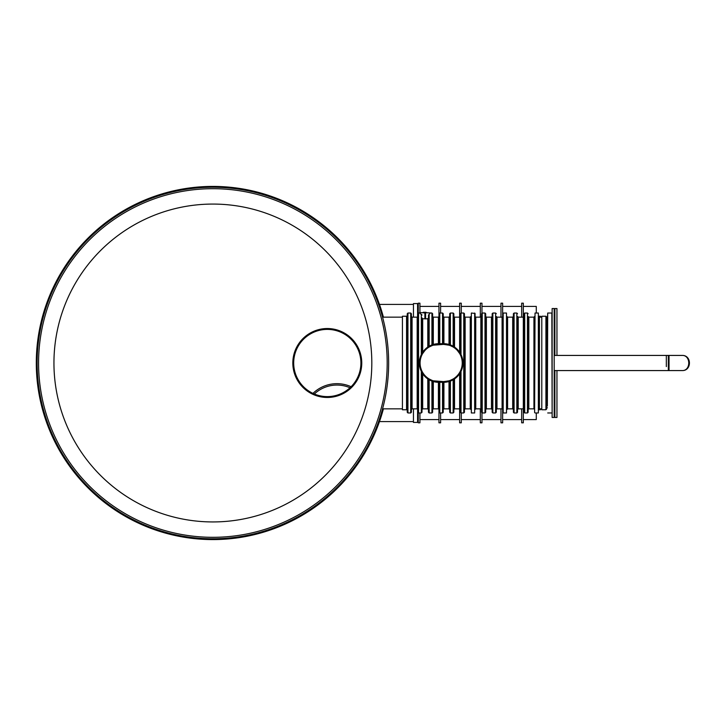 <?xml version="1.0" encoding="UTF-8"?>
<svg xmlns="http://www.w3.org/2000/svg" width="726" height="726" viewBox="0 0 726 726"><rect width="100%" height="100%" fill="white"/><g stroke="black" fill="none" stroke-linecap="round" stroke-linejoin="round"><path stroke-width="1.09" d="M383.419 408.838A176.581 176.581 0 0 1 111.559 507.619A176.581 176.581 0 0 1 111.559 218.381A176.581 176.581 0 0 1 383.419 317.162M379.516 304.557L379.743 305.21L379.516 304.557M379.743 420.79L379.516 421.443L379.743 420.79M312.743 331.764L323.769 328.724M325.375 328.588L328.588 328.56M329.087 328.588L333.388 329.078M336.555 329.804L345.467 333.715M346.856 334.622L348.199 335.603M349.496 336.637L357.918 347.182M359.343 350.331L360.468 353.653M360.904 355.377L361.249 357.11M361.675 360.613L361.739 364.162M361.63 365.949L360.994 370.215M360.777 371.186L359.769 374.552M359.134 376.195L357.428 379.725M356.784 380.841L354.86 383.691M353.798 385.034L352.673 386.314M350.286 388.673L347.7 390.769M344.932 392.612L342.037 394.154M339.033 395.398L335.929 396.36M334.341 396.732L321.482 396.968M319.885 396.659L309.285 392.385M307.888 391.477L305.238 389.472M305.201 389.445L301.589 385.951M300.473 384.635L298.45 381.858M296.716 378.881L295.264 375.705M294.647 374.035L294.13 372.347M293.349 368.917L292.923 365.396M292.859 361.82L293.821 354.814M294.838 351.42L296.181 348.181M296.244 348.053L297.832 345.122M299.784 342.245L301.98 339.623M304.394 337.245L305.691 336.156M307.034 335.122L309.82 333.298M212.881 188.696A174.304 174.304 0 0 1 363.835 450.156A174.304 174.304 0 0 1 61.928 450.156A174.304 174.304 0 0 1 212.881 188.696M212.881 187.244A175.756 175.756 0 0 1 365.096 450.882A175.756 175.756 0 0 1 60.675 450.882A175.756 175.756 0 0 1 212.881 187.244M361.757 363A34.458 34.458 0 0 1 310.066 392.848A34.458 34.458 0 0 1 310.066 333.152A34.458 34.458 0 0 1 361.757 363M360.904 363A33.605 33.605 0 0 1 310.492 392.104A33.605 33.605 0 0 1 310.492 333.896A33.605 33.605 0 0 1 360.904 363M314.322 394A33.087 33.087 0 0 1 350.032 387.757M312.96 393.392A34.458 34.458 0 0 1 351.103 386.722M666.332 366.585L666.332 355.422L666.332 366.585M554.192 370.578L669.027 370.578L669.027 355.422L554.192 355.422M682.122 370.578L669.027 370.578L668.337 369.888L668.337 356.112L669.027 355.422L682.122 355.422C690.971 355.05 690.971 370.95 682.122 370.578C691.86 370.95 691.86 355.05 682.122 355.422M668.337 358L668.337 359.379M552.132 412.967L551.851 313.033L547.713 313.033L547.359 406.079M554.192 417.45L554.192 308.55L552.132 308.55L552.132 417.45L554.192 417.45M417.586 408.974L417.586 422.414L413.448 422.414L413.448 408.838M413.448 317.162L413.448 303.586L417.586 303.586L417.586 317.026M536.278 313.033L536.278 306.417L523.319 306.417M523.319 419.583L536.278 419.583L536.278 412.967M521.667 317.162L521.667 303.178L523.319 303.178L523.319 422.822L521.667 422.822L521.667 408.838M502.637 316.89L502.637 303.178L500.985 303.178L500.985 317.162M500.985 408.838L500.985 422.822L502.637 422.822L502.637 409.11M480.313 317.162L480.313 303.178L481.964 303.178L481.964 313.087M481.964 412.912L481.964 422.822L480.313 422.822L480.313 408.838M461.282 313.033L461.282 303.178L459.631 303.178L459.631 352.219L458.542 350.749M454.53 378.927L454.53 408.838L459.631 408.838L460.32 409.528L460.32 372.683L459.631 373.781L459.631 422.822L461.282 422.822L461.282 412.967M438.958 316.89L438.958 303.178L440.609 303.178L440.609 313.033M440.609 412.967L440.609 422.822L438.958 422.822L438.958 409.11M419.927 313.033L419.927 303.178L418.276 303.178L418.276 313.087M418.276 412.912L418.276 422.822L419.927 422.822L419.927 412.967M541.097 408.838L540.407 409.763L538.756 409.763M540.407 317.162L540.407 316.237L541.097 317.162M554.882 370.578L554.882 417.45L556.951 417.45L556.951 370.578M556.951 355.422L556.951 308.55L554.882 308.55L554.882 355.422M402.422 409.763L402.422 316.237L406.56 316.237L406.56 409.763L402.422 409.763M406.56 316.237L407.25 316.926L407.25 412.277L407.939 412.967L407.939 313.033L407.25 313.723L407.25 363M433.304 344.469L433.304 317.162L438.404 317.162L438.404 343.707L431.925 344.923L431.925 313.033L423.167 312.552M431.925 344.923L428.476 346.629L428.476 315.066L430.409 312.96L423.258 312.552M428.476 317.906L427.786 318.732L425.581 318.877L422.686 318.732L421.997 317.906L421.997 353.317L421.997 317.906M426.334 348.181L421.969 353.371M420.599 356.275L421.307 354.615L421.307 314.213L421.997 315.066M420.49 356.593L420.154 357.628M419.882 358.68L419.519 360.822M419.392 362.982L419.419 364.071M419.519 365.169L419.837 367.102M419.882 367.311L420.481 369.38M421.307 314.213L420.118 313.723M457.943 350.059L454.53 347.073L454.53 317.162L459.631 317.162L460.32 316.472L460.32 353.317L461.01 354.615L461.01 313.033L463.769 313.033L463.769 412.967L461.01 412.967L461.01 371.385L461.718 369.725M461.836 369.407L462.163 368.372M462.435 367.311L462.807 365.178M462.925 363.018L462.898 361.929M462.807 360.831L462.48 358.898M462.444 358.689L461.845 356.62M460.357 372.629L460.32 412.277L461.01 412.967M461.01 313.033L460.32 313.723L460.293 353.272M455.992 377.819L457.326 376.594M457.462 376.449L458.542 375.251M454.53 347.073L453.841 346.629L453.841 313.723L453.151 313.033L450.392 313.033L450.392 344.923L443.913 343.707L438.695 343.697A19.303 19.303 0 0 0 419.392 363A19.303 19.303 0 0 0 438.695 382.303L443.913 382.293L449.703 381.313L449.703 412.277L450.392 412.967L450.392 381.077L453.841 379.371L453.841 412.277L453.151 412.967L453.151 379.78M453.841 346.629L450.392 344.923M450.392 313.033L449.703 313.723L449.703 344.687M442.542 343.697L442.542 313.033L443.232 313.723L443.232 343.697L443.232 316.472L443.913 317.162L443.913 343.707M449.013 381.531L449.013 408.838L443.913 408.838L443.232 409.528L443.232 382.303L443.232 412.277L442.542 412.967L442.542 382.303M442.542 313.033L439.784 313.033L439.094 313.723L439.094 343.697M439.784 382.303L439.784 412.967L439.094 412.277L439.094 382.303L439.094 409.528L438.404 408.838L433.304 408.838L433.304 381.531L438.404 382.293L438.404 408.838M431.925 313.033L432.614 313.723L432.614 344.687L432.614 316.472L433.304 317.162M424.374 375.941L427.786 378.927L431.925 381.077L431.925 412.967L432.614 412.277L432.614 381.313L433.304 381.531M428.476 379.371L428.476 412.277L429.166 412.967L429.166 379.789M421.969 372.629L421.307 371.385L421.307 412.967L421.997 412.277L421.997 372.683L423.775 375.251M417.867 363L417.867 412.277L418.557 412.967L418.557 313.033L417.867 313.723L417.867 363M410.698 313.033L410.698 412.967L411.388 412.277L411.388 313.723L410.698 313.033L407.939 313.033M538.756 409.528L538.756 316.472L539.445 317.162L539.445 408.838L538.756 409.528M538.347 313.033L538.347 412.967L538.347 313.033L535.035 313.033L534.617 412.559L535.035 313.033M528.138 408.33L528.138 409.528L528.827 408.838L528.827 317.162L528.138 316.472M527.457 412.967L524.698 412.967L524.698 313.033L527.457 313.033L527.457 412.967L528.138 412.277L528.138 317.67M524.698 313.033L524.009 313.723L524.009 412.277L524.698 412.967M516.839 412.967L514.081 412.967L514.081 313.033L516.839 313.033L516.839 412.967L517.529 412.277L517.529 317.852M514.081 313.033L513.391 313.723L513.391 412.277L514.081 412.967M506.911 409.528L506.911 316.472L507.601 317.162L507.601 408.838L506.911 409.528M506.503 412.967L503.191 412.967L503.191 313.033L506.503 313.033L506.503 412.967L506.911 317.67M503.191 313.033L503.191 412.967M496.303 408.148L496.303 409.528L496.992 408.838L496.992 317.162L496.303 316.472M495.613 412.967L492.854 412.967L492.854 313.033L495.613 313.033L495.613 412.967L496.303 412.277L496.303 317.852M492.854 313.033L492.164 313.723L492.164 412.277L492.854 412.967M484.995 313.033L484.995 412.967L485.685 412.277L485.685 313.723L484.995 313.033L482.236 313.033L482.236 412.967L481.547 412.277L481.547 313.723L482.236 313.033M475.067 409.528L475.067 316.472L475.757 317.162L475.757 408.838L475.067 409.528M474.659 313.033L474.659 412.967L475.067 313.441L471.346 313.033L471.346 412.967L471.346 313.033M464.459 408.148L464.459 409.528L465.148 408.838L465.148 317.162L464.459 316.472M463.769 412.967L464.459 412.277L464.459 313.723L463.769 313.033M449.703 381.313L450.392 381.077M460.357 353.371L459.631 352.219M431.925 381.077L432.614 381.313M443.631 343.697A19.303 19.303 0 0 1 462.925 363A19.303 19.303 0 0 1 443.631 382.303A19.303 19.303 0 0 0 462.925 363A19.303 19.303 0 0 0 443.631 343.697L443.631 344.387L433.304 345.186M424.891 318.877L424.891 312.96L420.481 312.552L420.073 313.605M420.481 312.552L418.557 313.033M426.089 312.271L423.258 312.271M421.307 369.643L420.781 368.037M460.992 369.697L461.545 368.037M459.631 353.508L457.371 350.449M450.392 380.333L453.151 378.99M453.151 347.01L450.392 345.667M449.013 345.186L443.631 344.387A18.613 18.613 0 0 1 462.235 363A18.613 18.613 0 0 1 443.631 381.613L449.013 380.814M433.304 380.814L443.631 381.613L443.631 382.303M431.925 345.667L429.166 347.01M429.166 378.99L431.925 380.333M422.686 353.498L424.946 350.449M459.631 372.492L460.084 371.685M541.787 409.763L541.787 316.237L545.925 316.237L545.925 409.763L541.787 409.763M545.925 316.237L546.614 316.926L546.614 409.074L545.925 409.763M212.881 204.07A158.93 158.93 0 0 1 350.522 442.47A158.93 158.93 0 0 1 75.241 442.47A158.93 158.93 0 0 1 212.881 204.07M540.407 408.838L540.407 409.763M427.786 318.732L427.786 347.073M422.686 352.219L422.686 318.732M453.151 346.22L453.151 313.033M443.913 317.162L449.013 317.162L449.013 344.469M443.913 408.838L443.913 382.293M439.784 313.033L439.784 343.697M429.166 314.213L429.166 346.211M427.786 378.927L427.786 408.838L422.686 408.838L422.686 373.781M412.078 317.162L417.178 317.162L417.178 408.838L412.078 408.838L412.078 317.162L411.388 316.472M528.827 317.162L533.928 317.162L533.928 408.838L528.827 408.838M524.009 409.528L523.319 408.838L518.219 408.838L518.219 317.162L517.529 316.472M507.601 317.162L512.701 317.162L512.701 408.838L507.601 408.838M496.992 317.162L502.093 317.162L502.093 408.838L496.992 408.838M486.375 317.162L491.475 317.162L491.475 408.838L486.375 408.838L486.375 317.162L485.685 316.472M475.757 317.162L480.857 317.162L480.857 408.838L475.757 408.838M465.148 317.162L470.248 317.162L470.248 408.838L465.148 408.838M438.695 343.697A19.303 19.303 0 0 0 419.392 363A19.303 19.303 0 0 0 438.695 382.303L438.695 381.613A18.613 18.613 0 0 1 420.082 363A18.613 18.613 0 0 1 438.695 344.387L438.695 343.697M425.581 312.552L425.581 318.877M379.462 304.412L413.448 304.412M379.462 421.588L413.448 421.588M382.557 408.838L402.422 408.838M382.557 317.162L402.422 317.162M547.449 318.197L547.713 313.033M551.851 412.967L547.713 412.967M547.713 318.197L546.614 318.197M547.449 407.803L546.614 407.803M417.586 422.414L418.276 421.724M417.586 303.586L418.276 304.276M438.958 306.417L419.927 306.417M438.958 419.583L419.927 419.583M459.631 306.417L440.609 306.417M459.631 419.583L440.609 419.583M480.313 306.417L461.282 306.417M480.313 419.583L461.282 419.583M500.985 306.417L481.964 306.417M500.985 419.583L481.964 419.583M521.667 306.417L502.637 306.417M521.667 419.583L502.637 419.583M540.407 316.237L538.756 316.237M554.882 313.033L554.192 313.033M554.882 412.967L554.192 412.967M406.56 409.763L407.25 409.074M421.307 412.967L418.557 412.967M453.151 412.967L450.392 412.967M442.542 412.967L439.784 412.967M431.925 412.967L429.166 412.967M410.698 412.967L407.939 412.967M541.787 317.162L539.445 317.162M541.787 408.838L539.445 408.838M538.347 412.967L535.035 412.967M524.009 316.472L523.319 317.162L518.219 317.162M484.995 412.967L482.236 412.967M474.659 412.967L471.346 412.967M527.457 313.033L528.138 313.723M495.613 313.033L496.303 313.723M516.839 313.033L517.529 313.723M422.686 408.838L421.997 409.528M491.475 317.162L492.164 316.472M491.475 408.838L492.164 409.528M486.375 408.838L485.685 409.528M454.53 408.838L453.841 409.528M454.53 317.162L453.841 316.472M449.013 408.838L449.703 409.528M449.013 317.162L449.703 316.472M433.304 408.838L432.614 409.528M438.404 317.162L439.094 316.472M427.786 408.838L428.476 409.528M470.248 317.162L470.938 316.472M470.248 408.838L470.938 409.528M502.093 317.162L502.782 316.472M502.093 408.838L502.782 409.528M533.928 317.162L534.617 316.472M533.928 408.838L534.617 409.528M417.178 317.162L417.867 316.472M417.178 408.838L417.867 409.528M412.078 408.838L411.388 409.528M512.701 317.162L513.391 316.472M512.701 408.838L513.391 409.528M480.857 317.162L481.547 316.472M480.857 408.838L481.547 409.528M518.219 408.838L517.529 409.528"/></g></svg>

